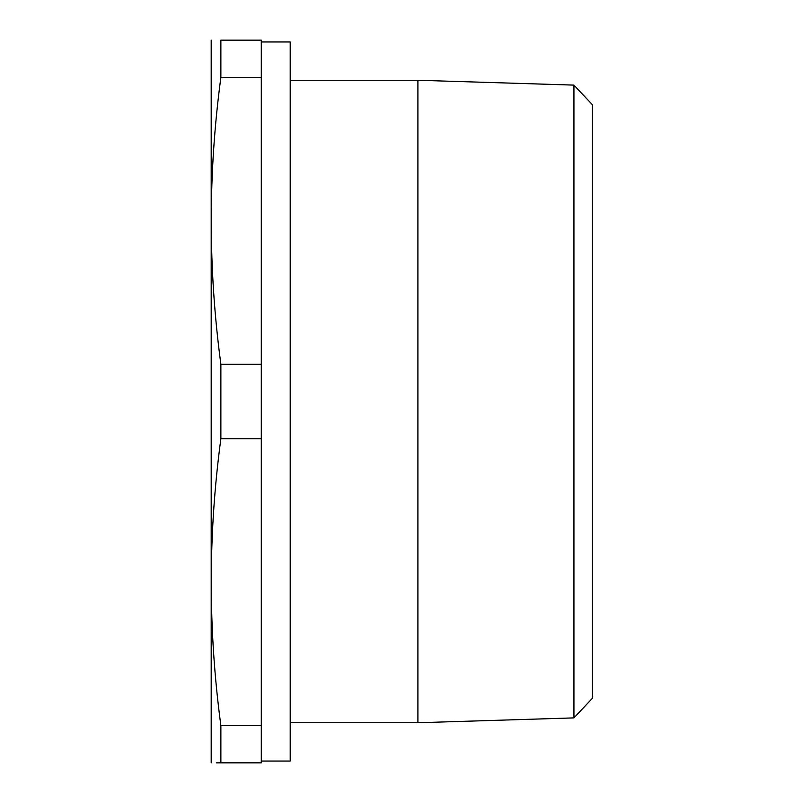 <?xml version="1.0" encoding="UTF-8"?>
<svg xmlns="http://www.w3.org/2000/svg" width="803" height="803" viewBox="0 0 803 803"><rect width="100%" height="100%" fill="white"/><g stroke="black" fill="none" stroke-linecap="round" stroke-linejoin="round"><path stroke-width="1.2" d="M220.875 77.419L220.875 40.15C208.057 40.15 208.057 40.15 220.875 40.15L261.296 40.15L261.296 77.419L220.875 77.419C208.057 173.026 208.057 268.624 220.875 364.231L261.296 364.231L261.296 77.419M261.296 364.231L261.296 438.769L220.875 438.769L220.875 364.231M261.296 438.769L261.296 725.581L220.875 725.581C208.057 629.974 208.057 534.376 220.875 438.769M261.296 725.581L261.296 762.85L220.875 762.85L220.875 725.581M220.875 762.85C208.057 762.85 208.057 762.85 220.875 762.85L216.288 762.85M211.189 762.85L211.189 40.15M261.296 761.043L290.204 761.043L290.204 41.957L261.296 41.957M573.944 85.108L592.293 104.631L592.293 698.369L573.944 717.892L573.944 85.108L417.901 80.26L417.901 722.74L573.944 717.892M290.204 80.26L417.901 80.26M290.204 722.74L417.901 722.74"/></g></svg>
